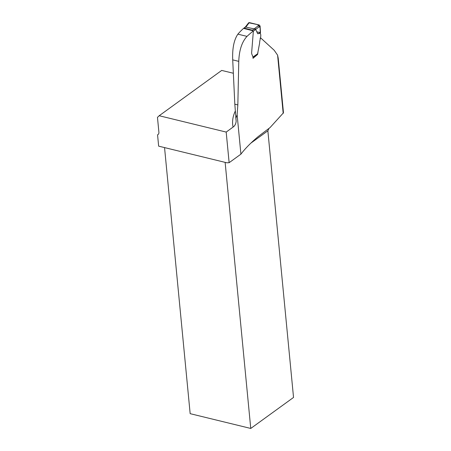 <?xml version="1.0" encoding="UTF-8"?>
<svg xmlns="http://www.w3.org/2000/svg" width="451" height="451" viewBox="0 0 451 451"><rect width="100%" height="100%" fill="white"/><g stroke="black" fill="none" stroke-linecap="round" stroke-linejoin="round"><path stroke-width="0.68" d="M283.476 112.784L270.031 127.599L258.322 136.473C251.038 142.578 245.237 148.469 240.913 154.152L237.125 114.774L237.84 104.931L238.765 61.353C239.188 50.202 241.933 41.875 246.996 36.379L237.88 34.158C233.968 39.874 232.242 48.449 232.71 59.876L238.765 61.353M257.972 52.096L257.611 54.436L253.005 58.331C253.27 55.885 251.421 54.819 251.664 52.389L253.377 30.882A199.246 90.144 -5.5 0 0 246.996 36.379M260.086 38.318L260.593 37.845L274.18 50.247L277.59 55.157L278.228 58.286M235.777 117.249L236.127 120.879A107.789 48.764 -5.5 0 0 236.166 121.257L234.824 104.192L232.71 59.876M253.377 30.882L243.557 28.396A107.789 48.764 -5.5 0 0 237.88 34.158M236.166 121.257C235.845 124.002 234.813 125.942 233.071 127.086L226.188 132.075L159.186 115.732L221.706 70.418L233.15 73.209M240.913 154.152L229.136 162.693L226.904 162.8L158.651 146.152L157.557 134.798A3.777 2.667 -125.9 0 0 158.036 134.545A3.777 2.667 -125.9 0 0 158.899 132.239L157.467 117.356L159.186 115.732M229.136 162.693L226.188 132.075M164.547 147.59L190.164 413.668L250.756 428.45L293.533 397.444L267.86 130.813L250.891 143.114M257.262 54.244L257.611 54.436M225.134 162.371L250.756 428.45M269.05 128.309L267.86 130.813M237.125 114.774A24.083 13.102 -76.3 0 1 235.867 118.151M260.221 33.25L260.114 26.096L255.7 29.4L257.701 33.763L260.221 33.25C261.772 35.804 259.607 39.649 259.613 43.155L257.6 53.793L257.059 54.143M255.7 29.4L254.815 28.374L259.302 25.019L260.114 26.096M245.378 26.987L254.229 28.903L254.815 28.374M245.958 26.429L246.55 26.231L244.29 28.137L252.442 30.2L254.229 28.903L255.108 29.907L253.349 31.192M260.492 32.709L257.701 33.763M248.557 23.272L249.256 22.567L259.302 25.019M253.028 30.792L252.442 30.2M244.29 28.137L243.608 28.413M248.586 23.48L248.569 22.973M248.681 22.747L257.622 24.613L260.216 27.832L260.492 32.709L256.805 31.807M283.194 113.393L277.59 55.157M233.071 127.086A111.566 50.478 174.5 0 1 235.287 111.087M234.824 104.192L237.84 104.931M252.887 57.063L257.6 53.793M255.694 29.377L255.108 29.907M249.256 22.567L246.55 26.231M283.482 112.846L278.194 57.92M257.448 54.12L252.904 57.266M245.417 26.953L243.76 28.25M248.642 22.792L245.395 26.97"/></g></svg>
